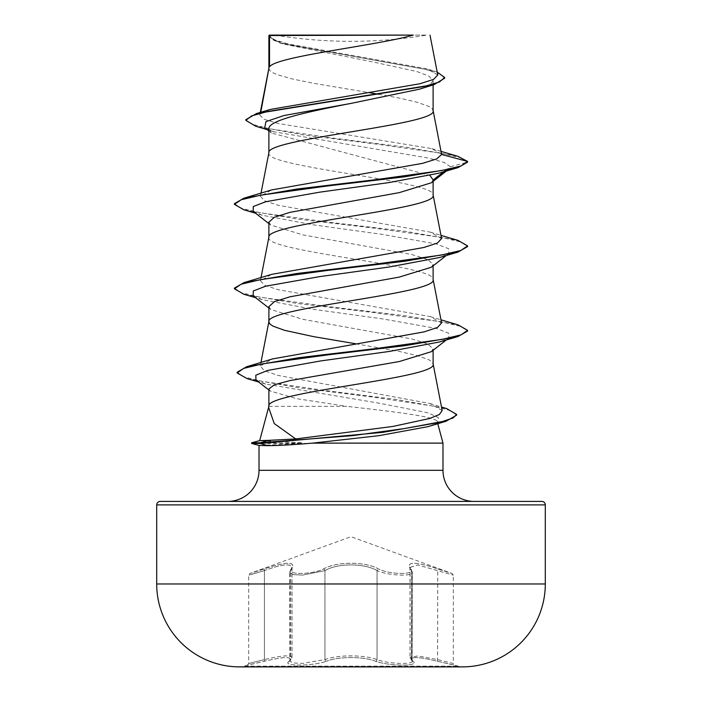 <?xml version="1.0" encoding="UTF-8"?>
<svg xmlns="http://www.w3.org/2000/svg" width="702" height="702" viewBox="0 0 702 702"><rect width="100%" height="100%" fill="white"/><g stroke="black" fill="none" stroke-linecap="round" stroke-linejoin="round"><path stroke-width="0.53" stroke-dasharray="3.51 2.63" d="M412.873 661.275A1.746 1.632 129.7 0 1 412.074 660.933L410.012 657.484L410.003 567.383L412.381 572.27C413.557 576.746 388.057 575.745 377.035 570.621C364.47 563.048 337.609 563.022 324.965 570.621A1.746 1.211 64.4 0 0 323.508 568.971A1.746 1.211 64.4 0 1 324.938 570.612C337.513 563.022 364.417 562.995 377.062 570.612L377.062 659.59A1.746 1.237 -70.9 0 1 375.658 661.275C389.847 666.365 420.902 666.365 412.925 661.284C408.933 656.352 417.146 656.352 437.557 661.284L458.441 666.172L458.441 666.9L243.559 666.9L243.559 666.172L458.441 666.172L243.559 666.172L264.443 661.284C284.863 656.352 293.076 656.352 289.075 661.284C281.107 666.365 312.188 666.356 326.342 661.275C312.153 666.365 281.125 666.356 289.127 661.275C293.129 656.326 284.907 656.326 264.461 661.275L247.376 665.154L248.675 663.46L248.675 575.157L249.824 573.516L264.242 568.962C286.855 561.354 296.025 561.354 291.76 568.962C284.977 574.92 311.635 574.92 323.508 568.971C336.969 561.363 365.11 561.389 378.492 568.971C390.409 574.929 417.041 574.912 410.24 568.962C406.01 561.354 415.18 561.354 437.758 568.962L452.176 573.516L437.776 568.971C415.207 561.381 406.037 561.381 410.284 568.971C417.049 574.929 390.373 574.912 378.518 568.962C365.058 561.337 336.863 561.363 323.482 568.962C311.583 574.92 284.933 574.92 291.716 568.971C295.919 561.381 286.758 561.381 264.224 568.971L249.824 573.516L351 536.697L452.176 573.516L453.325 575.157L453.325 663.46L437.592 659.599L417.839 655.949L410.065 657.502L412.416 661.012C413.531 664.803 388.215 663.987 377.062 659.59C364.075 654.641 337.943 654.633 324.938 659.59L302.597 663.408L293.111 662.986L289.584 661.012L291.935 657.502C290.707 654.79 281.528 655.484 264.408 659.599C243.98 664.671 243.989 664.671 264.426 659.59C281.546 655.475 290.733 654.773 291.997 657.484L289.628 661.012L293.138 662.986L302.597 663.408L324.965 659.599C337.952 654.659 364.031 654.65 377.035 659.599C388.18 663.987 413.487 664.803 412.381 661.012L410.003 657.484L417.787 655.931L437.574 659.59L453.325 663.46L454.624 665.154L437.539 661.275C417.085 656.326 408.862 656.326 412.873 661.275C420.867 666.365 389.803 666.365 375.64 661.284C363.39 656.344 338.592 656.352 326.36 661.284C338.583 656.326 363.434 656.335 375.658 661.275A1.746 1.237 -70.9 0 0 377.035 659.599L377.035 570.621A1.746 1.211 115.6 0 1 378.492 568.971A1.746 1.211 115.6 0 0 377.062 570.612C388.057 575.737 413.575 576.754 412.416 572.279L412.118 660.942A1.746 1.632 -50.2 0 1 411.556 659.599L411.556 570.621L410.065 567.409L417.901 564.996L453.325 575.157L417.883 564.978L410.003 567.383L412.381 572.27L412.074 660.933A1.746 1.632 129.7 0 1 411.512 659.59L411.512 570.612A1.746 1.588 -41.1 0 0 411.161 569.462L411.161 569.462A1.746 1.588 -41.1 0 0 410.24 568.962M291.76 568.962A1.746 1.588 41.1 0 0 290.488 570.612L291.997 567.383L291.997 657.484L289.926 660.933A1.746 1.632 -129.7 0 1 289.127 661.275M264.224 568.971L264.408 570.621C281.379 564.303 290.558 563.232 291.935 567.409L291.935 657.502L289.882 660.942A1.746 1.632 50.2 0 1 289.075 661.284M275.035 35.1A466.303 466.303 0 0 0 426.965 35.1L275.781 35.1M442.98 443.111L251.676 443.462M300.693 443.111L251.676 442.76M300.693 443.462L259.108 445.454M268.919 405.914L268.726 406.897M268.884 406.335L346.674 406.335C393.287 411.609 437.223 416.725 437.249 421.735L437.688 423.367M301.544 442.76L259.687 440.637M268.884 306.642L270.691 309.468L302.755 319.313L412.048 339.022L427.667 343.945L433.116 348.868L431.318 351.693M433.116 348.868L433.116 350.28M268.884 68.313L269.893 70.639L272.902 72.754L277.834 74.86L292.936 79.089L313.715 83.31L369.357 92.673M268.884 152.764L268.884 152.983C263.794 167.058 438.206 181.134 433.116 195.209L433.116 194.998M268.884 35.539L272.385 39.681L282.318 43.822L374.499 62.285L416.839 71.516L428.948 76.141L433.116 80.756L433.116 84.898M433.116 80.756L429.694 84.933L419.673 89.128M433.116 181.37L433.116 179.966L431.309 182.792M268.884 237.223L268.884 237.434C263.794 251.509 438.206 265.584 433.116 279.659L433.116 279.449M268.884 222.192L270.691 225.017L302.773 234.863L412.056 254.572L427.676 259.494L433.116 264.417L431.3 267.243M433.116 264.417L433.116 265.821M378.641 94.252L399.271 98.087L417.436 102.308L429.097 106.528L432.107 108.643L433.116 110.758M268.884 128.922L271.481 133.02L430.028 175.5M355.782 343.778L399.271 351.448L417.436 355.668L429.097 359.889L432.107 362.004L433.116 364.11M441.593 154.115L431.73 148.596L278.115 123.482L264.084 119.305L259.784 115.137L260.442 113.935L270.217 109.459M437.767 75L426.711 68.778L288.724 44.068L274.763 39.874L268.971 35.644L279.37 35.1L413.153 35.1M260.442 113.935L260.758 112.285M268.884 388.969L270.191 391.023L296.692 398.675L346.674 406.335M445.375 170.56L450.351 166.743L444.015 162.373L428.167 158.003L273.929 131.774L264.698 127.667M446.323 171.051L448.832 169.094L450.351 166.743L467.576 162.127L459.968 157.634L440.549 153.141L376.834 144.156L304.94 135.17L255.633 126.176M444.673 78.203L439.759 73.815L425.684 69.428L280.054 43.094L268.884 36.644M457.801 156.274L405.651 147.122L331.87 137.969L269.708 128.817L251.939 124.245L245.849 119.665M437.197 72.069L432.985 70.674L287.759 44.542L274.157 40.189L268.848 35.574M442.181 410.521L429.887 403.492L277.773 375.368L264.303 370.674L260.258 365.979L272.595 358.915M441.584 322.99L430.273 316.584L278.176 289.715L264.549 285.24L260.424 280.765L271.718 274.35M441.584 238.54L430.282 232.125L278.141 205.256L264.522 200.781L260.424 196.314L271.718 189.9M437.249 421.735L436.433 423.359L427.957 426.658M448.832 169.094L439.68 173.034M253.159 211.32L262.311 215.26L313.118 224.824L382.336 234.398L436.328 243.971L448.71 248.754L448.841 253.545L439.689 257.485M253.159 295.77L262.311 299.71L313.11 309.275L382.327 318.848L436.319 328.422L448.71 333.204L448.841 337.995L439.689 341.935M255.958 379.94L265.646 384.091L379.422 403.229L427.851 412.794L438.311 417.576L437.706 422.358L430.931 425.666M243.91 209.819L297.095 219.006L374.526 228.203L441.374 237.39L460.837 241.988L467.576 246.586M243.919 294.27L297.104 303.466L374.535 312.653L441.374 321.849L460.828 326.439L467.576 331.037M247.104 378.624L298.552 387.758L371.323 396.893L432.888 406.019L450.552 410.591L456.642 415.154M234.424 203.659L241.181 208.248L260.644 212.846L327.492 222.034L404.905 231.23L458.081 240.417M234.424 288.11L241.181 292.699L260.644 297.297L327.483 306.484L404.887 315.681L458.073 324.868M237.162 372.244L243.585 376.798L261.995 381.344L324.675 390.435L396.805 399.526L446.762 408.617M160.205 501.403L541.795 501.403M269.322 35.1L279.37 35.1M409.134 35.1L426.965 35.1M462.872 666.874L239.128 666.874L462.872 666.874M437.539 661.275L437.758 568.962M437.557 661.284L437.776 568.971M412.925 661.284A1.746 1.632 -50.2 0 1 412.118 660.942L410.065 657.502L410.065 567.409L411.556 570.621A1.746 1.588 139 0 0 411.205 569.471L411.205 569.471A1.746 1.588 139 0 0 410.284 568.971M291.716 568.971A1.746 1.588 -139 0 0 290.795 569.471L290.795 569.471A1.746 1.588 -139 0 0 290.444 570.621L289.584 572.27L293.085 574.596L302.588 575.096L324.938 570.612L324.938 659.59A1.746 1.237 -109.1 0 0 326.342 661.275A1.746 1.237 -109.1 0 1 324.965 659.599L324.965 570.621L302.65 575.096L293.138 574.596L289.619 572.27L290.488 570.612L290.488 659.59A1.746 1.632 -129.7 0 1 289.926 660.933L289.619 572.27L291.988 567.383C290.654 563.206 281.458 564.276 264.426 570.612C244.015 576.57 244.006 576.57 264.408 570.621L264.408 659.599C243.98 664.671 243.989 664.671 264.426 659.59L264.461 661.275M291.935 567.409L290.444 570.621L290.444 659.599A1.746 1.632 50.2 0 1 289.882 660.942L289.584 572.279L291.935 567.409M264.242 568.962L264.426 570.612C244.015 576.57 244.006 576.57 264.408 570.621M264.408 659.599L264.443 661.284M259.02 470.314L442.98 470.314M156.704 504.896L545.296 504.896M545.296 583.976L156.704 583.976M264.426 570.612L264.426 659.59M282.318 43.822L280.054 43.094M273.929 131.774L267.304 129.721M441.058 151.378L431.73 148.596M432.985 70.674L426.711 68.778M260.267 365.979L260.951 362.478M260.416 280.765L261.03 277.588M260.416 196.314L261.03 193.138M259.775 115.137L260.31 112.417M262.311 215.26L255.677 213.276M262.311 299.71L255.677 297.727M265.646 384.091L258.599 381.993M268.884 223.596L270.691 225.017M448.841 253.545L446.323 255.502M268.884 308.046L270.691 309.468M448.841 337.995L446.332 339.952M268.884 389.996L270.191 391.023M437.706 422.358L436.433 423.35M429.887 403.492L441.505 407.037M430.273 316.576L440.97 319.814M430.282 232.134L440.97 235.363M271.481 133.029L268.884 130.967"/><path stroke-width="1.05" d="M462.872 666.874A19429.21 19429.21 0 0 1 458.441 666.9L243.559 666.9A19429.21 19429.21 0 0 1 239.128 666.874L462.872 666.874A82.897 82.897 0 0 0 545.296 583.976L545.296 504.896L156.704 504.896L156.704 583.976L545.296 583.976M239.128 666.874A82.897 82.897 0 0 1 156.704 583.976M441.505 407.037L446.762 408.617L456.642 414.452L456.642 415.154L446.095 421.226L427.957 426.658L378.764 435.696L312.671 443.111C292.462 444.796 277.474 445.647 267.708 445.665L259.108 445.454L251.676 443.462L251.676 442.76L260.284 442.76L268.375 440.365L295.709 438.943L274.228 423.543L268.62 407.458L268.884 406.335C263.812 392.26 438.206 378.185 433.116 364.11L433.116 350.28M545.296 504.896A3.501 3.501 0 0 0 541.795 501.403L160.205 501.403A3.501 3.501 0 0 0 156.704 504.896M474.061 501.403A31.09 31.09 0 0 1 442.98 470.314L259.02 470.314A31.09 31.09 0 0 1 227.939 501.403L474.061 501.403L227.939 501.403M268.726 406.897L259.696 440.61M259.687 440.637L268.375 440.365M437.688 423.367L442.98 443.111L442.98 470.314M259.02 445.437L259.02 470.314M312.671 443.111L442.98 443.111M446.332 339.952L431.318 351.693L399.324 361.53L290.075 380.563L274.368 384.766L268.884 388.969L268.884 406.125L268.884 388.969M269.524 35.539L413.153 35.1C376.597 45.683 276.36 56.257 269.524 66.839L269.524 35.539L268.884 35.539L268.884 68.313M260.758 112.285L268.884 68.533M267.304 129.721L255.633 126.176L245.849 120.367L251.588 115.9L268.015 111.425L434.178 84.573L419.673 89.128L351 103.405C307.099 111.908 267.743 120.428 268.884 128.922L268.884 152.764M433.116 84.898L433.116 110.758C438.206 124.833 263.794 138.908 268.884 152.983M446.323 171.051L431.309 182.792L399.201 192.646L289.979 212.337L274.333 217.269L268.884 222.192L268.884 237.223M433.116 181.37L433.116 195.209C438.206 209.284 263.794 223.359 268.884 237.434M446.323 255.502L431.309 267.243L399.219 277.097L289.952 296.797L274.333 301.72L268.884 306.642L268.884 321.674M433.116 265.821L433.116 279.659C438.206 293.734 263.794 307.809 268.884 321.885L269.893 323.999L272.902 326.105L284.564 330.335L313.715 336.662L355.782 343.778M369.357 92.673L378.641 94.252M430.028 175.5L433.116 179.966L445.375 170.56M245.849 120.367L245.849 119.665L256.537 113.531L270.217 109.459L419.831 83.757L433.564 79.396L437.767 75L430.01 35.1M268.884 130.967L264.698 127.667L265.979 121.604L283.959 115.54L351 103.405M434.178 84.573L444.673 78.203L444.673 77.501L437.197 72.069M268.884 36.644L269.322 35.1L409.134 35.1M268.884 223.596L253.159 211.32L253.29 206.528L265.672 201.746L319.656 192.172L388.873 182.599L439.68 173.034L458.09 167.594L467.576 162.127L467.576 161.425L457.801 156.274L441.058 151.378M256.537 113.531L423.999 86.504L439.399 82.002L444.673 77.501M441.619 154.475L436.723 158.915L422.613 163.338L271.718 189.9L243.91 198.192L297.095 189.005L374.517 179.809L441.365 170.621L460.828 166.023L467.576 161.425L441.619 154.475L433.081 110.328M295.709 438.943L392.787 426.465L429.589 418.497L439.364 414.513L442.181 410.521L433.081 363.689M440.97 319.814L458.073 324.868L467.576 330.335L460.942 334.889L441.804 339.443L375.903 348.552L298.991 357.66L246.56 366.769L272.595 358.915L424.096 331.879L437.53 327.43L441.584 322.99L433.081 279.229M440.97 235.363L458.081 240.417L467.576 245.884L460.819 250.474L441.356 255.072L374.508 264.259L297.104 273.455L243.927 282.643L271.718 274.35L423.806 247.499L437.46 243.015L441.584 238.54L433.081 194.779M467.576 245.884L467.576 246.586L458.09 252.044L439.689 257.485L388.89 267.05L319.673 276.623L265.681 286.197L253.29 290.979L253.159 295.77L268.884 308.046M467.576 330.335L467.576 331.037L458.073 336.495L439.689 341.935L389.356 351.439L320.638 360.942L267.594 370.445L255.826 375.193L255.958 379.94L268.884 389.996M458.09 167.594L404.905 176.781L327.474 185.977L260.626 195.165L241.172 199.763L234.424 204.361L243.91 209.819L255.677 213.276M458.09 252.044L404.905 261.232L327.474 270.428L260.626 279.615L241.163 284.213L234.424 288.812L243.919 294.27L255.677 297.727M458.073 336.495L405.475 345.612L328.782 354.729L262.636 363.838L243.691 368.392L237.162 372.955L247.104 378.624L258.599 381.993M446.095 421.226L382.836 432.344L260.284 443.462L260.284 442.76L352.158 435.688L404.133 428.606L442.444 421.525L453.018 417.988L456.642 414.452M243.91 198.192L234.424 203.659L234.424 204.361M243.927 282.643L234.424 288.11L234.424 288.812M246.56 366.769L237.162 372.244L237.162 372.955M251.676 443.462L260.284 443.462L267.708 445.665M260.951 362.478L268.919 321.455M261.03 277.588L268.919 237.004M261.03 193.138L268.919 152.553M260.31 112.417L268.919 68.103M268.919 405.914L268.62 407.458M259.784 440.593L251.676 442.76"/></g></svg>
